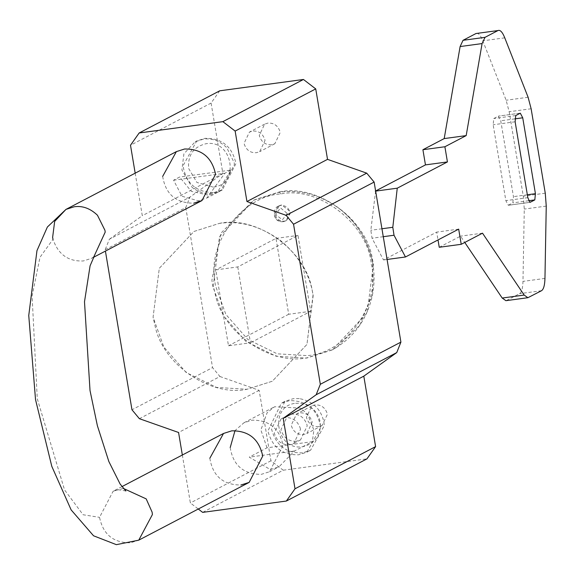 <?xml version="1.0" encoding="UTF-8"?>
<svg xmlns="http://www.w3.org/2000/svg" width="575" height="575" viewBox="0 0 575 575"><rect width="100%" height="100%" fill="white"/><g stroke="black" fill="none" stroke-linecap="round" stroke-linejoin="round"><path stroke-width="0.43" stroke-dasharray="2.88 2.16" d="M213.174 187.112L196.894 182.433L188.65 168.453C187.687 155.128 193.444 146.891 205.922 143.75C232.71 138.906 240.364 184.647 213.174 187.112M203.493 139.128L195.227 141.752L183.907 153.784L181.908 170.006L192.208 187.479C198.885 192.402 205.67 194.35 212.563 193.322L220.836 190.699L234.435 164.493L234.19 162.682L226.694 147.603C219.521 140.789 211.787 137.964 203.493 139.128M299.252 398.583L293.228 398.683L284.963 401.314L271.565 429.094C275.863 445.33 286.106 453.258 302.299 452.884L310.572 450.254L324.286 425.637L323.883 422.007C320.951 408.969 312.735 401.163 299.252 398.583M295.658 403.312L300.473 403.233C311.262 405.296 317.831 411.542 320.182 421.971C321.152 435.289 315.395 443.526 302.917 446.667C276.122 451.512 268.467 405.77 295.658 403.312M300.15 427.836L300.509 429.424L293.832 443.433L289.692 444.748C282.109 445.072 277.049 441.42 274.512 433.794L274.347 432.968L281.024 418.959L285.157 417.644C292.337 417.234 297.34 420.627 300.15 427.836M296.384 441.248C288.801 441.571 283.734 437.92 281.197 430.287L281.038 429.467L287.716 415.459L291.848 414.144C299.029 413.734 304.024 417.127 306.842 424.336L307.194 425.924L300.517 439.933L296.384 441.248M320.642 427.548L306.921 452.166L298.655 454.796C282.454 455.17 272.212 447.242 267.914 430.998L281.312 403.226L289.584 400.595C307.445 400.71 317.795 409.695 320.642 427.548M267.037 447.81L260.877 429.978L267.138 412.713L274.62 406.726L300.768 408.157L307.668 414.388L313.885 430.043L312.347 441.679L267.037 447.81L249.248 457.125L270.372 469.595L279.055 466.749L294.558 450.987L312.347 441.679M230.92 170.085L224.839 173.269L206.849 198.016L198.274 200.804L181.987 196.262L173.571 180.205L179.652 177.028L191.346 191.367L208.912 195.234L217.185 192.603L230.92 170.085L179.652 177.028M294.558 450.987L249.248 457.125M173.571 180.205L224.839 173.269M278.897 205.857L281.642 204.923L290.849 211.988L286.846 220.397L284.366 221.181C279.579 221.318 276.518 218.989 275.166 214.188L279.162 205.713L277.984 206.332L274.253 214.662C275.576 219.413 278.602 221.749 283.353 221.677L285.919 220.85L290.016 213.037C288.952 207.913 285.854 205.368 280.729 205.404L277.984 206.332M341.169 210.105C322.611 195.608 302.019 189.621 279.407 192.158L253.553 200.28L220.778 233.278L211.909 280.19L212.678 285.998L223.409 315.761L245.942 341.457L276.173 356.248L306.612 358.088L331.919 350.038L336.332 347.537L359.67 325.4L372.514 294.472L372.686 263.587C368.597 241.931 358.096 224.106 341.169 210.105M313.059 294.788L306.949 344.418L272.313 381.232L247.006 389.275L216.567 387.442L186.336 372.65L163.803 346.948L153.079 317.184L159.311 268.281L193.947 231.466L219.255 223.423C240.343 220.283 261.1 226.248 281.534 241.313C299.259 256.73 309.774 274.555 313.059 294.788M287.292 213.49L282.404 219.822L275.727 214.626L280.485 207.884L287.292 213.49M214.626 279.738C208.071 240.709 243.807 195.766 280.808 193.955C318.751 185.761 368.093 224.315 371.299 264.284C381.477 303.772 346.035 353.984 306.856 355.602L277.207 353.812L247.775 339.408L225.831 314.381L215.381 285.394L214.626 279.738M237.77 266.922L250.47 342.801L228.491 345.776L215.798 269.898L237.77 266.922L297.979 235.412L310.68 311.291L250.47 342.801M310.68 311.291L288.7 314.266L276.007 238.388L215.798 269.898M276.007 238.388L297.979 235.412M288.7 314.266L228.491 345.776M530.251 202.285L508.278 205.261L505.849 200.639L493.149 124.761L493.767 118.543L498.324 116.157L500.753 120.779L513.453 196.657L512.835 202.874L508.113 205.318L530.085 202.342M520.303 113.182L498.489 116.1L520.468 113.124M375.619 190.979L370.832 230.266L372.047 238.215L383.482 259.957L436.705 232.106L438.013 239.947M439.243 247.279L460.532 236.145L464.772 242.449M528.547 297.491L505.907 300.682M506.568 300.466L519.534 293.681C521.633 292.344 522.783 288.24 522.977 281.391L524.278 209.07L523.293 196.168L509.162 111.737L506.129 100.237L482.784 40.818C480.477 35.061 478.22 32.631 475.999 33.523M504.764 37.842L482.784 40.818M546.25 206.094L524.278 209.07M482.504 233.17L460.532 236.145M458.677 229.13L436.705 232.106M387.083 259.469L383.482 259.957M383.273 236.692L372.047 238.215M381.944 228.764L370.832 230.266M375.64 191.108L375.281 191.159M271.572 144.763C265.607 145.044 261.567 142.183 259.469 136.182L259.296 135.341L264.637 124.135L267.943 123.079C273.916 122.798 277.948 125.659 280.047 131.661L280.226 132.509L274.879 143.707L271.572 144.763M264.845 139.617L265.018 140.465L259.677 151.663L256.371 152.72C250.398 153 246.366 150.14 244.267 144.138L244.088 143.297L249.435 132.092L252.741 131.035C258.714 130.755 262.746 133.616 264.845 139.617M318.737 426.6C312.771 426.887 308.732 424.027 306.633 418.025L306.461 417.177L311.801 405.972L315.107 404.922C321.08 404.635 325.112 407.495 327.211 413.497L327.391 414.345L322.043 425.55L318.737 426.6M312.009 421.453L312.182 422.302L306.842 433.507L303.535 434.556C297.562 434.837 293.53 431.983 291.432 425.982L291.252 425.133L296.599 413.928L299.906 412.879C305.871 412.591 309.911 415.452 312.009 421.453M219.255 223.423C256.22 215.072 306.123 250.154 312.189 290.468L313.188 295.514L306.949 344.418L272.313 381.232L247.006 389.275C211.823 396.987 163.724 365.837 155.279 326.902L153.079 317.184L159.311 268.281L193.947 231.466L219.255 223.423M279.464 191.913C316.43 183.562 366.332 218.644 372.399 258.958L373.398 264.004L367.159 312.908L332.522 349.722L307.223 357.765C272.033 365.477 223.934 334.327 215.488 295.392L213.289 285.682L219.521 236.771L254.157 199.963L279.464 191.913M214.087 192.532L222.353 189.901L235.937 163.552C232.278 146.582 221.972 138.18 205.016 138.331L196.743 140.961L183.037 165.751C185.962 183.518 196.312 192.445 214.087 192.532M162.66 176.41C165.586 194.178 175.936 203.104 193.71 203.191M230.201 447.587C233.127 465.355 243.469 474.282 261.251 474.368L269.517 471.737L283.101 445.388C279.443 428.425 269.136 420.016 252.181 420.167L243.908 422.798L235.017 430.603M209.825 458.246C212.75 476.014 223.1 484.941 240.875 485.027M139.373 418.686L219.959 376.517L212.549 367.605L131.97 409.774M105.182 249.737L185.768 207.568L189.93 197.088L109.351 239.257L105.182 249.737L105.412 251.095M135.183 173.176L142.291 215.697L109.351 239.257M182.34 455.012L190.368 502.952L198.274 509.019M219.959 376.517L259.16 390.324L270.947 460.783L283.231 470.206L202.644 512.375M283.231 470.206L366.943 458.872M270.947 460.783L190.368 502.952M259.16 390.324L178.573 432.493M185.768 207.568L212.549 367.605M219.736 90.807L211.09 103.069L222.877 173.528L189.93 197.088M222.877 173.528L142.291 215.697M211.09 103.069L130.503 145.238M123.33 488.412L113.146 491.223L99.54 517.335C103.09 534.427 113.404 542.908 130.489 542.793L138.755 540.162M93.718 257.075L91.59 258.326L83.325 260.957C68.274 261.632 58.168 254.409 53.008 239.279L40.006 257.269L32.092 296.017L37.267 398.719L64.529 489.864L83.095 514.754L99.54 517.335M280.808 193.955L279.436 192.151C301.099 189.52 321.375 195.241 340.256 209.314C354.682 220.944 364.586 235.232 369.969 252.181C374.426 266.11 375.238 280.478 372.406 295.291C366.979 319.736 353.639 337.906 332.386 349.794M528.662 200.732L512.835 202.874M527.34 194.781L513.453 196.657M514.877 118.867L500.753 120.779M515.739 115.568L493.767 118.543M515.128 121.785L493.149 124.761M527.821 197.663L505.849 200.639M528.102 97.261L506.129 100.237M531.135 108.761L509.162 111.737M545.265 193.193L523.293 196.168M544.956 278.415L522.977 281.391M541.513 290.713L519.534 293.681M293.832 443.433L300.517 439.933M287.716 415.459L281.024 418.959M306.921 452.166L310.572 450.254M284.963 401.314L281.312 403.226M269.517 471.737L279.055 466.749M125.868 490.993L118.127 489.699L113.146 491.223L121.929 486.63M243.908 422.798L274.62 406.726M94.12 256.493L91.59 258.326L93.596 257.277M222.353 189.901L206.849 198.016M196.743 140.961L195.227 141.752M220.836 190.699L217.185 192.603M278.25 206.188C272.528 208.157 272.018 222.741 283.281 221.698L286.846 220.397M253.553 200.28L254.157 199.963M331.919 350.038L332.522 349.722M253.568 200.272L279.436 192.143M274.879 143.707L259.677 151.663M264.637 124.135L249.435 132.092M322.043 425.55L306.842 433.507M311.801 405.972L296.599 413.928"/><path stroke-width="0.86" d="M529.913 202.335L527.821 197.663L515.128 121.785L515.739 115.568L520.303 113.182L522.732 117.803L535.426 193.682L534.815 199.899L530.085 202.342M438.013 239.947L439.243 247.279L461.215 244.31L482.504 233.17L524.17 295.068L502.198 298.044L464.772 242.449M461.215 244.31L458.677 229.13L405.461 256.982L394.019 235.24L392.804 227.29L397.253 188.183L447.429 161.927L444.892 146.747L466.181 135.607L482.087 43.578L485.012 37.332L497.972 30.554L475.999 33.523L497.972 30.554C500.192 29.656 502.457 32.085 504.764 37.842L528.102 97.261L531.135 108.761L545.265 193.193L546.25 206.094L544.956 278.415C544.755 285.272 543.605 289.369 541.513 290.713L527.886 297.706L505.907 300.682L502.198 298.044M475.999 33.523L463.033 40.307L460.115 46.553L444.202 138.582L422.912 149.723L425.457 164.896L375.281 191.159L397.253 188.183M527.886 297.706L524.17 295.068M444.892 146.747L422.912 149.723M447.429 161.927L425.457 164.896M466.181 135.607L444.202 138.582M405.461 256.982L387.083 259.469M394.019 235.24L383.273 236.692M392.804 227.29L381.944 228.764M193.71 203.191L201.983 200.56L215.568 174.211C211.909 157.248 201.595 148.839 184.64 148.99L176.367 151.62L162.66 176.41M240.875 485.027L249.14 482.403L262.725 456.047C259.073 439.084 248.759 430.675 231.804 430.833L223.531 433.457L209.825 458.246M235.017 430.603L230.201 447.587M105.412 251.095L131.97 409.774L139.373 418.686L178.573 432.493L182.34 455.012M320.325 384.28L400.912 342.111L396.75 352.583L316.164 394.752L320.325 384.28L293.545 224.236L286.134 215.323L246.941 201.53L235.146 131.071L222.87 121.648L139.157 132.976L130.503 145.238L135.183 173.176M286.134 215.323L366.721 173.154L374.131 182.067L293.545 224.236M198.274 509.019L202.644 512.375L286.357 501.041L295.011 488.786L283.216 418.327L316.164 394.752M286.357 501.041L366.943 458.872L375.597 446.617L295.011 488.786M375.597 446.617L363.803 376.158L283.216 418.327M366.721 173.154L327.527 159.361L315.732 88.902L303.456 79.472L219.736 90.807L139.157 132.976M303.456 79.472L222.87 121.648M315.732 88.902L235.146 131.071M327.527 159.361L246.941 201.53M400.912 342.111L374.131 182.067M363.803 376.158L396.75 352.583M249.14 482.403L138.755 540.162L152.411 514.539L152.116 512.152L146.194 498.892L123.33 488.412M53.008 239.279L52.627 237.396L54.661 221.418L65.981 209.386L74.254 206.756C82.548 205.591 90.282 208.416 97.455 215.237L104.952 230.316L105.196 232.12L93.718 257.075M138.755 540.162L116.373 544.662L93.545 535.785L71.135 509.896L51.793 466.347L35.528 399.603L28.75 315.488L36.965 250.635L47.38 227.01L65.981 209.386L176.367 151.62M534.815 199.899L528.662 200.732M535.426 193.682L527.34 194.781M522.732 117.803L514.877 118.867M482.087 43.578L460.115 46.553M485.012 37.332L463.033 40.307M121.929 486.63L223.531 433.457M93.596 257.277L201.983 200.56M125.86 490.985L120.125 484.042L108.847 461.531L97.376 425.694L90.023 390.569L84.496 301.774L90.088 265.801L94.113 256.5"/></g></svg>
